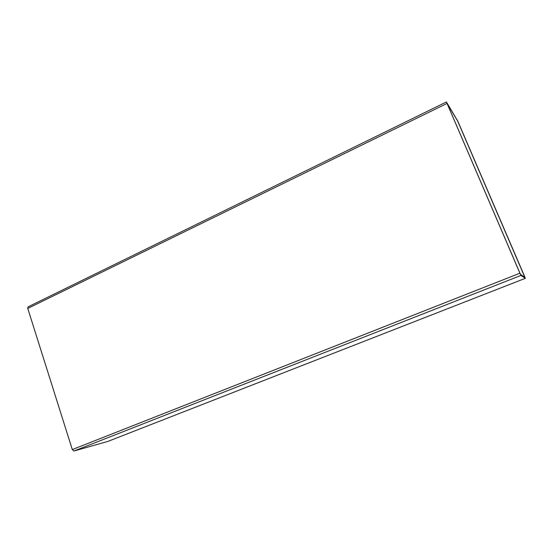 <?xml version="1.0" encoding="UTF-8"?>
<svg xmlns="http://www.w3.org/2000/svg" width="553" height="553" viewBox="0 0 553 553"><rect width="100%" height="100%" fill="white"/><g stroke="black" fill="none" stroke-linecap="round" stroke-linejoin="round"><path stroke-width="0.83" d="M524.624 276.459L457.766 121.086L446.416 101.966L519.903 273.203L520.961 275.429L525.343 278.325L524.624 276.459M504.896 230.608L476.727 165.153M446.416 101.966L28.085 306.853L27.761 308.422L72.298 449.568L73.95 451.013L107.8 441.439M446.9 103.024L519.979 273.251L520.504 274.364L524.928 277.35L457.628 120.858L446.872 103.031M524.859 277.309L457.58 120.879L446.928 103.176M27.761 308.422L446.983 103.452M72.298 449.568L519.903 273.203M73.95 451.013L520.961 275.429M107.697 441.481L525.343 278.325L107.745 441.467"/></g></svg>
